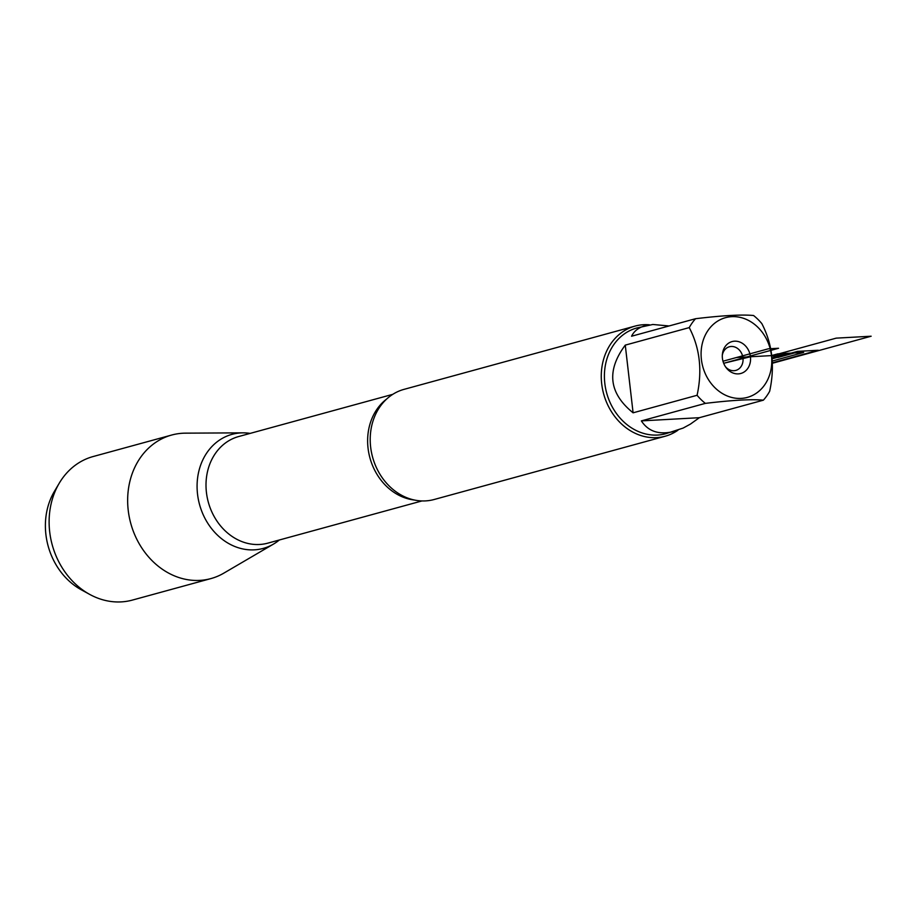 <?xml version="1.0" encoding="UTF-8"?>
<svg xmlns="http://www.w3.org/2000/svg" width="917" height="917" viewBox="0 0 917 917"><rect width="100%" height="100%" fill="white"/><g stroke="black" fill="none" stroke-linecap="round" stroke-linejoin="round"><path stroke-width="1.38" d="M89.728 594.411L81.292 589.791A65.783 55.478 -105.3 0 1 54.367 491.443L59.273 483.167A74.415 62.757 74.7 0 0 89.728 594.411A74.415 62.757 74.7 0 0 132.403 600.085L210.933 578.581A74.415 62.757 74.7 0 0 223.805 573.148L273.484 544.09A59.124 49.862 74.7 0 0 279.341 539.987M250.158 433.397A59.124 49.862 74.7 0 0 243.016 432.847L185.475 433.156A74.415 62.757 74.7 0 0 171.639 435.048L93.098 456.551A74.415 62.757 74.7 0 0 59.273 483.167M243.016 432.847A59.124 49.862 74.7 0 0 197.533 494.137A59.124 49.862 74.7 0 0 273.484 544.09M171.639 435.048A74.415 62.757 74.7 0 0 128.22 510.288A74.415 62.757 74.7 0 0 210.933 578.581M706.124 333.513A41.334 34.869 74.7 0 0 729.313 396.74A41.334 34.869 74.7 0 0 771.472 355.601A41.334 34.869 74.7 0 0 743.561 318.325A41.334 34.869 74.7 0 0 706.124 333.513M689.252 327.598C699.854 347.967 702.468 370.537 697.08 395.284A54.814 46.228 74.7 0 0 705.345 403.377C732.672 400.121 752.009 399.055 763.357 400.179A54.814 46.228 74.7 0 0 769.661 391.284C775.037 366.536 772.423 343.967 761.821 323.598A54.814 46.228 74.7 0 0 753.568 315.517C742.22 314.393 722.871 315.459 695.544 318.715A54.814 46.228 74.7 0 0 689.252 327.598L625.268 345.124C606.24 370.674 608.854 393.233 633.097 412.81L697.08 395.284M669.066 325.959L652.835 324.48L636.799 327.988A54.814 46.228 74.7 0 0 604.819 383.409A54.814 46.228 74.7 0 0 665.753 433.718L683.119 428.079L690.386 424.124L699.373 417.693L763.357 400.179M705.345 403.377L641.361 420.892C648.388 431.62 659.334 435.128 674.178 431.403M645.236 325.673C638.622 327.529 634.071 331.048 631.561 336.23L695.544 318.715M635.011 326.108L403.961 389.381A57.095 48.154 74.7 0 0 373.93 418.335A57.095 48.154 74.7 0 0 370.651 447.106A57.095 48.154 74.7 0 0 393.531 489.884A57.095 48.154 74.7 0 0 434.119 499.513L665.169 436.24A57.095 48.154 -105.3 0 1 601.701 383.845A57.095 48.154 -105.3 0 1 635.011 326.108A57.095 48.154 -105.3 0 1 649.454 324.813M677.95 430.211A57.095 48.154 -105.3 0 1 665.169 436.24M722.424 358.306A16.54 13.95 -105.3 0 1 722.401 354.122A16.54 13.95 -105.3 0 1 741.36 342.74A16.54 13.95 -105.3 0 1 748.203 367.763A16.54 13.95 -105.3 0 1 726.092 367.614A16.54 13.95 -105.3 0 1 722.424 358.306M699.373 417.693L641.361 420.892M633.097 412.81L625.268 345.124M722.321 355.177A12.253 10.328 -105.3 0 1 729.359 346.775A12.253 10.328 -105.3 0 1 742.552 355.853A12.253 10.328 -105.3 0 1 735.824 370.399A12.253 10.328 -105.3 0 1 725.485 366.754M736.443 357.527L750.45 356.759L723.685 363.292L778.556 348.265L768.182 348.838L722.986 361.218L736.443 357.527L786.901 354.753L772.252 358.765M772.183 357.905L789.239 353.228L803.636 352.437L772.389 361M794.431 352.942L777.822 353.859L771.472 355.601L777.925 357.47L794.431 352.942M772.217 358.318L797.526 351.383L818.285 350.248L772.458 362.8M772.469 363.247L871.15 336.218L836.201 338.144L771.954 355.739M414.335 500.017A55.261 46.607 -105.3 0 1 368.049 448.161A55.261 46.607 -105.3 0 1 386.676 399.021M392.751 394.344L238.672 436.538A55.261 46.607 74.7 0 0 206.428 492.418A55.261 46.607 74.7 0 0 267.856 543.139L421.946 500.946"/></g></svg>
